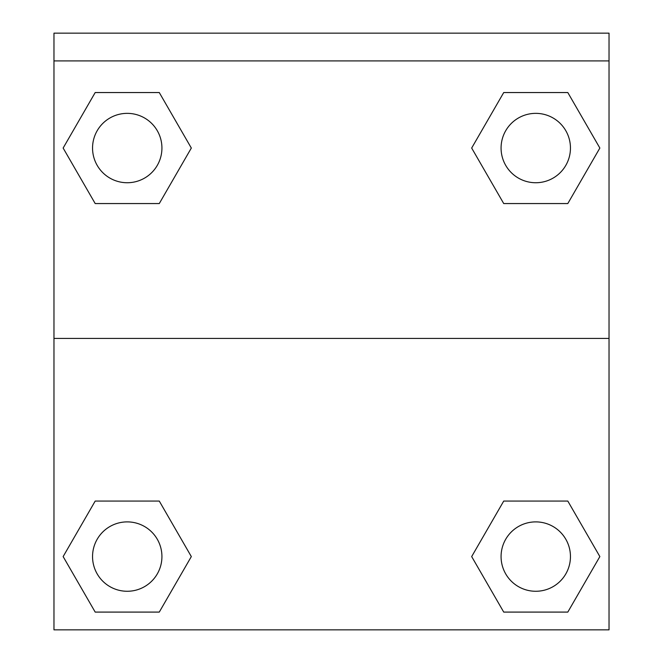 <?xml version="1.0" encoding="UTF-8"?>
<svg xmlns="http://www.w3.org/2000/svg" width="663" height="663" viewBox="0 0 663 663"><rect width="100%" height="100%" fill="white"/><g stroke="black" fill="none" stroke-linecap="round" stroke-linejoin="round"><path stroke-width="0.99" d="M477.269 546.892L503.723 501.071L523.795 501.071L503.723 501.071L471.675 556.58L503.723 501.071L567.81 501.071L503.723 501.071L567.81 501.071L599.858 556.58L567.81 612.09L599.858 556.58M95.19 501.071L159.277 501.071L95.19 501.071L63.142 556.58L95.19 501.071L159.277 501.071L191.325 556.58L159.277 612.09L95.19 612.09L159.277 612.09L95.19 612.09L63.142 556.58M185.731 157.736L159.277 203.558L139.205 203.558L159.277 203.558L191.325 148.048L159.277 203.558L95.19 203.558L159.277 203.558L95.19 203.558L63.142 148.048L95.19 92.547L63.142 148.048M567.81 203.558L503.723 203.558L567.81 203.558L599.858 148.048L567.81 203.558L503.723 203.558L471.675 148.048L503.723 92.547L471.675 148.048M609.032 60.905L609.032 33.15L53.968 33.15L53.968 60.905L609.032 60.905L609.032 629.85L53.968 629.85L53.968 60.905M567.81 612.09L503.723 612.09L567.81 612.09L503.723 612.09L471.675 556.58M53.968 338.437L609.032 338.437M503.723 92.547L567.81 92.547L503.723 92.547L567.81 92.547L599.858 148.048M95.19 92.547L159.277 92.547L95.19 92.547L159.277 92.547L191.325 148.048M570.453 556.58A34.691 34.691 0 0 0 518.416 526.538A34.691 34.691 0 0 0 518.416 586.622A34.691 34.691 0 0 0 570.453 556.58M161.929 556.58A34.691 34.691 0 0 0 109.892 526.538A34.691 34.691 0 0 0 109.892 586.622A34.691 34.691 0 0 0 161.929 556.58M570.453 148.048A34.691 34.691 0 0 0 518.416 118.006A34.691 34.691 0 0 0 518.416 178.09A34.691 34.691 0 0 0 570.453 148.048M161.929 148.048A34.691 34.691 0 0 0 109.892 118.006A34.691 34.691 0 0 0 109.892 178.09A34.691 34.691 0 0 0 161.929 148.048M503.723 501.071L523.795 501.071M139.205 501.071L159.277 501.071M523.795 203.558L503.723 203.558M159.277 203.558L139.205 203.558"/></g></svg>
